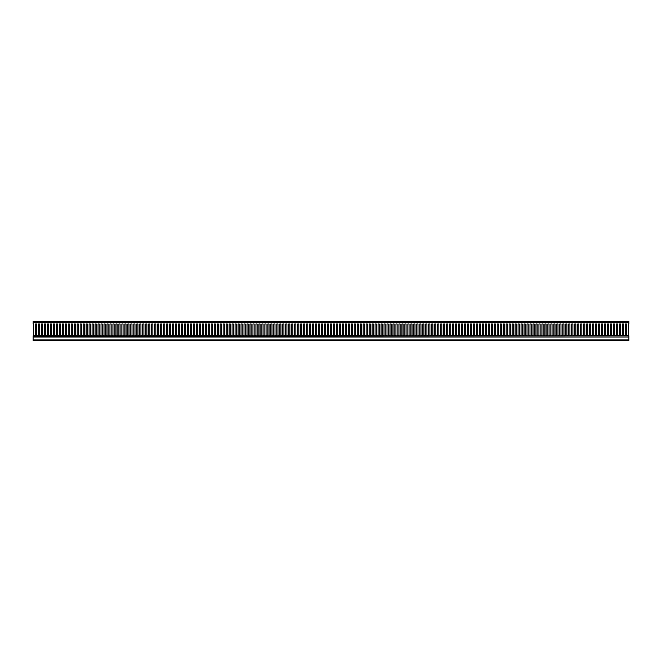 <?xml version="1.0" encoding="UTF-8"?>
<svg xmlns="http://www.w3.org/2000/svg" width="662" height="662" viewBox="0 0 662 662"><rect width="100%" height="100%" fill="white"/><g stroke="black" fill="none" stroke-linecap="round" stroke-linejoin="round"><path stroke-width="0.99" d="M33.1 337.016L33.1 340.417L628.9 340.417L628.9 335.907L33.1 336.139L33.1 337.016L628.9 337.016M33.1 335.907L628.9 335.907M628.304 335.535L628.304 323.966L628.9 323.966L628.9 321.583L33.1 321.583L33.1 323.966L33.696 323.966L33.696 335.535M35.483 335.535L35.483 323.966L36.675 323.966L36.675 335.535M38.462 335.535L38.462 323.966L39.654 323.966L39.654 335.535M41.441 335.535L41.441 323.966L42.633 323.966L42.633 335.535M44.42 335.535L44.42 323.966L45.612 323.966L45.612 335.535M47.399 335.535L47.399 323.966L48.591 323.966L48.591 335.535M50.378 335.535L50.378 323.966L51.57 323.966L51.57 335.535M53.357 335.535L53.357 323.966L54.549 323.966L54.549 335.535M56.336 335.535L56.336 323.966L57.528 323.966L57.528 335.535M59.315 335.535L59.315 323.966L60.507 323.966L60.507 335.535M62.294 335.535L62.294 323.966L63.486 323.966L63.486 335.535M65.273 335.535L65.273 323.966L66.465 323.966L66.465 335.535M68.252 335.535L68.252 323.966L69.444 323.966L69.444 335.535M71.231 335.535L71.231 323.966L72.423 323.966L72.423 335.535M74.21 335.535L74.21 323.966L75.402 323.966L75.402 335.535M77.189 335.535L77.189 323.966L78.381 323.966L78.381 335.535M80.168 335.535L80.168 323.966L81.36 323.966L81.36 335.535M83.147 335.535L83.147 323.966L84.339 323.966L84.339 335.535M86.126 335.535L86.126 323.966L87.318 323.966L87.318 335.535M89.105 335.535L89.105 323.966L90.297 323.966L90.297 335.535M92.084 335.535L92.084 323.966L93.276 323.966L93.276 335.535M95.063 335.535L95.063 323.966L96.255 323.966L96.255 335.535M98.042 335.535L98.042 323.966L99.234 323.966L99.234 335.535M101.021 335.535L101.021 323.966L102.213 323.966L102.213 335.535M104 335.535L104 323.966L105.192 323.966L105.192 335.535M106.979 335.535L106.979 323.966L108.171 323.966L108.171 335.535M109.958 335.535L109.958 323.966L111.15 323.966L111.15 335.535M112.937 335.535L112.937 323.966L114.129 323.966L114.129 335.535M115.916 335.535L115.916 323.966L117.108 323.966L117.108 335.535M118.895 335.535L118.895 323.966L120.087 323.966L120.087 335.535M121.874 335.535L121.874 323.966L123.066 323.966L123.066 335.535M124.853 335.535L124.853 323.966L126.045 323.966L126.045 335.535M127.832 335.535L127.832 323.966L129.024 323.966L129.024 335.535M130.811 335.535L130.811 323.966L132.003 323.966L132.003 335.535M133.79 335.535L133.79 323.966L134.982 323.966L134.982 335.535M136.769 335.535L136.769 323.966L137.961 323.966L137.961 335.535M139.748 335.535L139.748 323.966L140.94 323.966L140.94 335.535M142.727 335.535L142.727 323.966L143.919 323.966L143.919 335.535M145.706 335.535L145.706 323.966L146.898 323.966L146.898 335.535M148.685 335.535L148.685 323.966L149.877 323.966L149.877 335.535M151.664 335.535L151.664 323.966L152.856 323.966L152.856 335.535M154.643 335.535L154.643 323.966L155.835 323.966L155.835 335.535M157.622 335.535L157.622 323.966L158.814 323.966L158.814 335.535M160.601 335.535L160.601 323.966L161.793 323.966L161.793 335.535M163.58 335.535L163.58 323.966L164.772 323.966L164.772 335.535M166.559 335.535L166.559 323.966L167.751 323.966L167.751 335.535M169.538 335.535L169.538 323.966L170.73 323.966L170.73 335.535M172.517 335.535L172.517 323.966L173.709 323.966L173.709 335.535M175.496 335.535L175.496 323.966L176.688 323.966L176.688 335.535M178.475 335.535L178.475 323.966L179.667 323.966L179.667 335.535M181.454 335.535L181.454 323.966L182.646 323.966L182.646 335.535M184.433 335.535L184.433 323.966L185.625 323.966L185.625 335.535M187.412 335.535L187.412 323.966L188.604 323.966L188.604 335.535M190.391 335.535L190.391 323.966L191.583 323.966L191.583 335.535M193.37 335.535L193.37 323.966L194.562 323.966L194.562 335.535M196.349 335.535L196.349 323.966L197.541 323.966L197.541 335.535M199.328 335.535L199.328 323.966L200.52 323.966L200.52 335.535M202.307 335.535L202.307 323.966L203.499 323.966L203.499 335.535M205.286 335.535L205.286 323.966L206.478 323.966L206.478 335.535M208.265 335.535L208.265 323.966L209.457 323.966L209.457 335.535M211.244 335.535L211.244 323.966L212.436 323.966L212.436 335.535M214.223 335.535L214.223 323.966L215.415 323.966L215.415 335.535M217.202 335.535L217.202 323.966L218.394 323.966L218.394 335.535M220.181 335.535L220.181 323.966L221.373 323.966L221.373 335.535M223.16 335.535L223.16 323.966L224.352 323.966L224.352 335.535M226.139 335.535L226.139 323.966L227.331 323.966L227.331 335.535M229.118 335.535L229.118 323.966L230.31 323.966L230.31 335.535M232.097 335.535L232.097 323.966L233.289 323.966L233.289 335.535M235.076 335.535L235.076 323.966L236.268 323.966L236.268 335.535M238.055 335.535L238.055 323.966L239.247 323.966L239.247 335.535M241.034 335.535L241.034 323.966L242.226 323.966L242.226 335.535M244.013 335.535L244.013 323.966L245.205 323.966L245.205 335.535M246.992 335.535L246.992 323.966L248.184 323.966L248.184 335.535M249.971 335.535L249.971 323.966L251.163 323.966L251.163 335.535M252.95 335.535L252.95 323.966L254.142 323.966L254.142 335.535M255.929 335.535L255.929 323.966L257.121 323.966L257.121 335.535M258.908 335.535L258.908 323.966L260.1 323.966L260.1 335.535M261.887 335.535L261.887 323.966L263.079 323.966L263.079 335.535M264.866 335.535L264.866 323.966L266.058 323.966L266.058 335.535M267.845 335.535L267.845 323.966L269.037 323.966L269.037 335.535M270.824 335.535L270.824 323.966L272.016 323.966L272.016 335.535M273.803 335.535L273.803 323.966L274.995 323.966L274.995 335.535M276.782 335.535L276.782 323.966L277.974 323.966L277.974 335.535M279.761 335.535L279.761 323.966L280.953 323.966L280.953 335.535M282.74 335.535L282.74 323.966L283.932 323.966L283.932 335.535M285.719 335.535L285.719 323.966L286.911 323.966L286.911 335.535M288.698 335.535L288.698 323.966L289.89 323.966L289.89 335.535M291.677 335.535L291.677 323.966L292.869 323.966L292.869 335.535M294.656 335.535L294.656 323.966L295.848 323.966L295.848 335.535M297.635 335.535L297.635 323.966L298.827 323.966L298.827 335.535M300.614 335.535L300.614 323.966L301.806 323.966L301.806 335.535M303.593 335.535L303.593 323.966L304.785 323.966L304.785 335.535M306.572 335.535L306.572 323.966L307.764 323.966L307.764 335.535M309.551 335.535L309.551 323.966L310.743 323.966L310.743 335.535M312.53 335.535L312.53 323.966L313.722 323.966L313.722 335.535M315.509 335.535L315.509 323.966L316.701 323.966L316.701 335.535M318.488 335.535L318.488 323.966L319.68 323.966L319.68 335.535M321.467 335.535L321.467 323.966L322.659 323.966L322.659 335.535M324.446 335.535L324.446 323.966L325.638 323.966L325.638 335.535M327.425 335.535L327.425 323.966L328.617 323.966L328.617 335.535M330.404 335.535L330.404 323.966L331.596 323.966L331.596 335.535M333.383 335.535L333.383 323.966L334.575 323.966L334.575 335.535M336.362 335.535L336.362 323.966L337.554 323.966L337.554 335.535M339.341 335.535L339.341 323.966L340.533 323.966L340.533 335.535M342.32 335.535L342.32 323.966L343.512 323.966L343.512 335.535M345.299 335.535L345.299 323.966L346.491 323.966L346.491 335.535M348.278 335.535L348.278 323.966L349.47 323.966L349.47 335.535M351.257 335.535L351.257 323.966L352.449 323.966L352.449 335.535M354.236 335.535L354.236 323.966L355.428 323.966L355.428 335.535M357.215 335.535L357.215 323.966L358.407 323.966L358.407 335.535M360.194 335.535L360.194 323.966L361.386 323.966L361.386 335.535M363.173 335.535L363.173 323.966L364.365 323.966L364.365 335.535M366.152 335.535L366.152 323.966L367.344 323.966L367.344 335.535M369.131 335.535L369.131 323.966L370.323 323.966L370.323 335.535M372.11 335.535L372.11 323.966L373.302 323.966L373.302 335.535M375.089 335.535L375.089 323.966L376.281 323.966L376.281 335.535M378.068 335.535L378.068 323.966L379.26 323.966L379.26 335.535M381.047 335.535L381.047 323.966L382.239 323.966L382.239 335.535M384.026 335.535L384.026 323.966L385.218 323.966L385.218 335.535M387.005 335.535L387.005 323.966L388.197 323.966L388.197 335.535M389.984 335.535L389.984 323.966L391.176 323.966L391.176 335.535M392.963 335.535L392.963 323.966L394.155 323.966L394.155 335.535M395.942 335.535L395.942 323.966L397.134 323.966L397.134 335.535M398.921 335.535L398.921 323.966L400.113 323.966L400.113 335.535M401.9 335.535L401.9 323.966L403.092 323.966L403.092 335.535M404.879 335.535L404.879 323.966L406.071 323.966L406.071 335.535M407.858 335.535L407.858 323.966L409.05 323.966L409.05 335.535M410.837 335.535L410.837 323.966L412.029 323.966L412.029 335.535M413.816 335.535L413.816 323.966L415.008 323.966L415.008 335.535M416.795 335.535L416.795 323.966L417.987 323.966L417.987 335.535M419.774 335.535L419.774 323.966L420.966 323.966L420.966 335.535M422.753 335.535L422.753 323.966L423.945 323.966L423.945 335.535M425.732 335.535L425.732 323.966L426.924 323.966L426.924 335.535M428.711 335.535L428.711 323.966L429.903 323.966L429.903 335.535M431.69 335.535L431.69 323.966L432.882 323.966L432.882 335.535M434.669 335.535L434.669 323.966L435.861 323.966L435.861 335.535M437.648 335.535L437.648 323.966L438.84 323.966L438.84 335.535M440.627 335.535L440.627 323.966L441.819 323.966L441.819 335.535M443.606 335.535L443.606 323.966L444.798 323.966L444.798 335.535M446.585 335.535L446.585 323.966L447.777 323.966L447.777 335.535M449.564 335.535L449.564 323.966L450.756 323.966L450.756 335.535M452.543 335.535L452.543 323.966L453.735 323.966L453.735 335.535M455.522 335.535L455.522 323.966L456.714 323.966L456.714 335.535M458.501 335.535L458.501 323.966L459.693 323.966L459.693 335.535M461.48 335.535L461.48 323.966L462.672 323.966L462.672 335.535M464.459 335.535L464.459 323.966L465.651 323.966L465.651 335.535M467.438 335.535L467.438 323.966L468.63 323.966L468.63 335.535M470.417 335.535L470.417 323.966L471.609 323.966L471.609 335.535M473.396 335.535L473.396 323.966L474.588 323.966L474.588 335.535M476.375 335.535L476.375 323.966L477.567 323.966L477.567 335.535M479.354 335.535L479.354 323.966L480.546 323.966L480.546 335.535M482.333 335.535L482.333 323.966L483.525 323.966L483.525 335.535M485.312 335.535L485.312 323.966L486.504 323.966L486.504 335.535M488.291 335.535L488.291 323.966L489.483 323.966L489.483 335.535M491.27 335.535L491.27 323.966L492.462 323.966L492.462 335.535M494.249 335.535L494.249 323.966L495.441 323.966L495.441 335.535M497.228 335.535L497.228 323.966L498.42 323.966L498.42 335.535M500.207 335.535L500.207 323.966L501.399 323.966L501.399 335.535M503.186 335.535L503.186 323.966L504.378 323.966L504.378 335.535M506.165 335.535L506.165 323.966L507.357 323.966L507.357 335.535M509.144 335.535L509.144 323.966L510.336 323.966L510.336 335.535M512.123 335.535L512.123 323.966L513.315 323.966L513.315 335.535M515.102 335.535L515.102 323.966L516.294 323.966L516.294 335.535M518.081 335.535L518.081 323.966L519.273 323.966L519.273 335.535M521.06 335.535L521.06 323.966L522.252 323.966L522.252 335.535M524.039 335.535L524.039 323.966L525.231 323.966L525.231 335.535M527.018 335.535L527.018 323.966L528.21 323.966L528.21 335.535M529.997 335.535L529.997 323.966L531.189 323.966L531.189 335.535M532.976 335.535L532.976 323.966L534.168 323.966L534.168 335.535M535.955 335.535L535.955 323.966L537.147 323.966L537.147 335.535M538.934 335.535L538.934 323.966L540.126 323.966L540.126 335.535M541.913 335.535L541.913 323.966L543.105 323.966L543.105 335.535M544.892 335.535L544.892 323.966L546.084 323.966L546.084 335.535M547.871 335.535L547.871 323.966L549.063 323.966L549.063 335.535M550.85 335.535L550.85 323.966L552.042 323.966L552.042 335.535M553.829 335.535L553.829 323.966L555.021 323.966L555.021 335.535M556.808 335.535L556.808 323.966L558 323.966L558 335.535M559.787 335.535L559.787 323.966L560.979 323.966L560.979 335.535M562.766 335.535L562.766 323.966L563.958 323.966L563.958 335.535M565.745 335.535L565.745 323.966L566.937 323.966L566.937 335.535M568.724 335.535L568.724 323.966L569.916 323.966L569.916 335.535M571.703 335.535L571.703 323.966L572.895 323.966L572.895 335.535M574.682 335.535L574.682 323.966L575.874 323.966L575.874 335.535M577.661 335.535L577.661 323.966L578.853 323.966L578.853 335.535M580.64 335.535L580.64 323.966L581.832 323.966L581.832 335.535M583.619 335.535L583.619 323.966L584.811 323.966L584.811 335.535M586.598 335.535L586.598 323.966L587.79 323.966L587.79 335.535M589.577 335.535L589.577 323.966L590.769 323.966L590.769 335.535M592.556 335.535L592.556 323.966L593.748 323.966L593.748 335.535M595.535 335.535L595.535 323.966L596.727 323.966L596.727 335.535M598.514 335.535L598.514 323.966L599.706 323.966L599.706 335.535M601.493 335.535L601.493 323.966L602.685 323.966L602.685 335.535M604.472 335.535L604.472 323.966L605.664 323.966L605.664 335.535M607.451 335.535L607.451 323.966L608.643 323.966L608.643 335.535M610.43 335.535L610.43 323.966L611.622 323.966L611.622 335.535M613.409 335.535L613.409 323.966L614.601 323.966L614.601 335.535M616.388 335.535L616.388 323.966L617.58 323.966L617.58 335.535M619.367 335.535L619.367 323.966L620.559 323.966L620.559 335.535M622.346 335.535L622.346 323.966L623.538 323.966L623.538 335.535M625.325 335.535L625.325 323.966L626.517 323.966L626.517 335.535M33.696 323.966L33.696 335.75L35.483 335.75L35.483 323.966L36.675 323.966L36.675 335.75L38.462 335.75L38.462 323.966L39.654 323.966L39.654 335.75L41.441 335.75L41.441 323.966L42.633 323.966L42.633 335.75L44.42 335.75L44.42 323.966L45.612 323.966L45.612 335.75L47.399 335.75L47.399 323.966L48.591 323.966L48.591 335.75L50.378 335.75L50.378 323.966L51.57 323.966L51.57 335.75L53.357 335.75L53.357 323.966L54.549 323.966L54.549 335.75L56.336 335.75L56.336 323.966L57.528 323.966L57.528 335.75L59.315 335.75L59.315 323.966L60.507 323.966L60.507 335.75L62.294 335.75L62.294 323.966L63.486 323.966L63.486 335.75L65.273 335.75L65.273 323.966L66.465 323.966L66.465 335.75L68.252 335.75L68.252 323.966L69.444 323.966L69.444 335.75L71.231 335.75L71.231 323.966L72.423 323.966L72.423 335.75L74.21 335.75L74.21 323.966L75.402 323.966L75.402 335.75L77.189 335.75L77.189 323.966L78.381 323.966L78.381 335.75L80.168 335.75L80.168 323.966L81.36 323.966L81.36 335.75L83.147 335.75L83.147 323.966L84.339 323.966L84.339 335.75L86.126 335.75L86.126 323.966L87.318 323.966L87.318 335.75L89.105 335.75L89.105 323.966L90.297 323.966L90.297 335.75L92.084 335.75L92.084 323.966L93.276 323.966L93.276 335.75L95.063 335.75L95.063 323.966L96.255 323.966L96.255 335.75L98.042 335.75L98.042 323.966L99.234 323.966L99.234 335.75L101.021 335.75L101.021 323.966L102.213 323.966L102.213 335.75L104 335.75L104 323.966L105.192 323.966L105.192 335.75L106.979 335.75L106.979 323.966L108.171 323.966L108.171 335.75L109.958 335.75L109.958 323.966L111.15 323.966L111.15 335.75L112.937 335.75L112.937 323.966L114.129 323.966L114.129 335.75L115.916 335.75L115.916 323.966L117.108 323.966L117.108 335.75L118.895 335.75L118.895 323.966L120.087 323.966L120.087 335.75L121.874 335.75L121.874 323.966L123.066 323.966L123.066 335.75L124.853 335.75L124.853 323.966L126.045 323.966L126.045 335.75L127.832 335.75L127.832 323.966L129.024 323.966L129.024 335.75L130.811 335.75L130.811 323.966L132.003 323.966L132.003 335.75L133.79 335.75L133.79 323.966L134.982 323.966L134.982 335.75L136.769 335.75L136.769 323.966L137.961 323.966L137.961 335.75L139.748 335.75L139.748 323.966L140.94 323.966L140.94 335.75L142.727 335.75L142.727 323.966L143.919 323.966L143.919 335.75L145.706 335.75L145.706 323.966L146.898 323.966L146.898 335.75L148.685 335.75L148.685 323.966L149.877 323.966L149.877 335.75L151.664 335.75L151.664 323.966L152.856 323.966L152.856 335.75L154.643 335.75L154.643 323.966L155.835 323.966L155.835 335.75L157.622 335.75L157.622 323.966L158.814 323.966L158.814 335.75L160.601 335.75L160.601 323.966L161.793 323.966L161.793 335.75L163.58 335.75L163.58 323.966L164.772 323.966L164.772 335.75L166.559 335.75L166.559 323.966L167.751 323.966L167.751 335.75L169.538 335.75L169.538 323.966L170.73 323.966L170.73 335.75L172.517 335.75L172.517 323.966L173.709 323.966L173.709 335.75L175.496 335.75L175.496 323.966L176.688 323.966L176.688 335.75L178.475 335.75L178.475 323.966L179.667 323.966L179.667 335.75L181.454 335.75L181.454 323.966L182.646 323.966L182.646 335.75L184.433 335.75L184.433 323.966L185.625 323.966L185.625 335.75L187.412 335.75L187.412 323.966L188.604 323.966L188.604 335.75L190.391 335.75L190.391 323.966L191.583 323.966L191.583 335.75L193.37 335.75L193.37 323.966L194.562 323.966L194.562 335.75L196.349 335.75L196.349 323.966L197.541 323.966L197.541 335.75L199.328 335.75L199.328 323.966L200.52 323.966L200.52 335.75L202.307 335.75L202.307 323.966L203.499 323.966L203.499 335.75L205.286 335.75L205.286 323.966L206.478 323.966L206.478 335.75L208.265 335.75L208.265 323.966L209.457 323.966L209.457 335.75L211.244 335.75L211.244 323.966L212.436 323.966L212.436 335.75L214.223 335.75L214.223 323.966L215.415 323.966L215.415 335.75L217.202 335.75L217.202 323.966L218.394 323.966L218.394 335.75L220.181 335.75L220.181 323.966L221.373 323.966L221.373 335.75L223.16 335.75L223.16 323.966L224.352 323.966L224.352 335.75L226.139 335.75L226.139 323.966L227.331 323.966L227.331 335.75L229.118 335.75L229.118 323.966L230.31 323.966L230.31 335.75L232.097 335.75L232.097 323.966L233.289 323.966L233.289 335.75L235.076 335.75L235.076 323.966L236.268 323.966L236.268 335.75L238.055 335.75L238.055 323.966L239.247 323.966L239.247 335.75L241.034 335.75L241.034 323.966L242.226 323.966L242.226 335.75L244.013 335.75L244.013 323.966L245.205 323.966L245.205 335.75L246.992 335.75L246.992 323.966L248.184 323.966L248.184 335.75L249.971 335.75L249.971 323.966L251.163 323.966L251.163 335.75L252.95 335.75L252.95 323.966L254.142 323.966L254.142 335.75L255.929 335.75L255.929 323.966L257.121 323.966L257.121 335.75L258.908 335.75L258.908 323.966L260.1 323.966L260.1 335.75L261.887 335.75L261.887 323.966L263.079 323.966L263.079 335.75L264.866 335.75L264.866 323.966L266.058 323.966L266.058 335.75L267.845 335.75L267.845 323.966L269.037 323.966L269.037 335.75L270.824 335.75L270.824 323.966L272.016 323.966L272.016 335.75L273.803 335.75L273.803 323.966L274.995 323.966L274.995 335.75L276.782 335.75L276.782 323.966L277.974 323.966L277.974 335.75L279.761 335.75L279.761 323.966L280.953 323.966L280.953 335.75L282.74 335.75L282.74 323.966L283.932 323.966L283.932 335.75L285.719 335.75L285.719 323.966L286.911 323.966L286.911 335.75L288.698 335.75L288.698 323.966L289.89 323.966L289.89 335.75L291.677 335.75L291.677 323.966L292.869 323.966L292.869 335.75L294.656 335.75L294.656 323.966L295.848 323.966L295.848 335.75L297.635 335.75L297.635 323.966L298.827 323.966L298.827 335.75L300.614 335.75L300.614 323.966L301.806 323.966L301.806 335.75L303.593 335.75L303.593 323.966L304.785 323.966L304.785 335.75L306.572 335.75L306.572 323.966L307.764 323.966L307.764 335.75L309.551 335.75L309.551 323.966L310.743 323.966L310.743 335.75L312.53 335.75L312.53 323.966L313.722 323.966L313.722 335.75L315.509 335.75L315.509 323.966L316.701 323.966L316.701 335.75L318.488 335.75L318.488 323.966L319.68 323.966L319.68 335.75L321.467 335.75L321.467 323.966L322.659 323.966L322.659 335.75L324.446 335.75L324.446 323.966L325.638 323.966L325.638 335.75L327.425 335.75L327.425 323.966L328.617 323.966L328.617 335.75L330.404 335.75L330.404 323.966L331.596 323.966L331.596 335.75L333.383 335.75L333.383 323.966L334.575 323.966L334.575 335.75L336.362 335.75L336.362 323.966L337.554 323.966L337.554 335.75L339.341 335.75L339.341 323.966L340.533 323.966L340.533 335.75L342.32 335.75L342.32 323.966L343.512 323.966L343.512 335.75L345.299 335.75L345.299 323.966L346.491 323.966L346.491 335.75L348.278 335.75L348.278 323.966L349.47 323.966L349.47 335.75L351.257 335.75L351.257 323.966L352.449 323.966L352.449 335.75L354.236 335.75L354.236 323.966L355.428 323.966L355.428 335.75L357.215 335.75L357.215 323.966L358.407 323.966L358.407 335.75L360.194 335.75L360.194 323.966L361.386 323.966L361.386 335.75L363.173 335.75L363.173 323.966L364.365 323.966L364.365 335.75L366.152 335.75L366.152 323.966L367.344 323.966L367.344 335.75L369.131 335.75L369.131 323.966L370.323 323.966L370.323 335.75L372.11 335.75L372.11 323.966L373.302 323.966L373.302 335.75L375.089 335.75L375.089 323.966L376.281 323.966L376.281 335.75L378.068 335.75L378.068 323.966L379.26 323.966L379.26 335.75L381.047 335.75L381.047 323.966L382.239 323.966L382.239 335.75L384.026 335.75L384.026 323.966L385.218 323.966L385.218 335.75L387.005 335.75L387.005 323.966L388.197 323.966L388.197 335.75L389.984 335.75L389.984 323.966L391.176 323.966L391.176 335.75L392.963 335.75L392.963 323.966L394.155 323.966L394.155 335.75L395.942 335.75L395.942 323.966L397.134 323.966L397.134 335.75L398.921 335.75L398.921 323.966L400.113 323.966L400.113 335.75L401.9 335.75L401.9 323.966L403.092 323.966L403.092 335.75L404.879 335.75L404.879 323.966L406.071 323.966L406.071 335.75L407.858 335.75L407.858 323.966L409.05 323.966L409.05 335.75L410.837 335.75L410.837 323.966L412.029 323.966L412.029 335.75L413.816 335.75L413.816 323.966L415.008 323.966L415.008 335.75L416.795 335.75L416.795 323.966L417.987 323.966L417.987 335.75L419.774 335.75L419.774 323.966L420.966 323.966L420.966 335.75L422.753 335.75L422.753 323.966L423.945 323.966L423.945 335.75L425.732 335.75L425.732 323.966L426.924 323.966L426.924 335.75L428.711 335.75L428.711 323.966L429.903 323.966L429.903 335.75L431.69 335.75L431.69 323.966L432.882 323.966L432.882 335.75L434.669 335.75L434.669 323.966L435.861 323.966L435.861 335.75L437.648 335.75L437.648 323.966L438.84 323.966L438.84 335.75L440.627 335.75L440.627 323.966L441.819 323.966L441.819 335.75L443.606 335.75L443.606 323.966L444.798 323.966L444.798 335.75L446.585 335.75L446.585 323.966L447.777 323.966L447.777 335.75L449.564 335.75L449.564 323.966L450.756 323.966L450.756 335.75L452.543 335.75L452.543 323.966L453.735 323.966L453.735 335.75L455.522 335.75L455.522 323.966L456.714 323.966L456.714 335.75L458.501 335.75L458.501 323.966L459.693 323.966L459.693 335.75L461.48 335.75L461.48 323.966L462.672 323.966L462.672 335.75L464.459 335.75L464.459 323.966L465.651 323.966L465.651 335.75L467.438 335.75L467.438 323.966L468.63 323.966L468.63 335.75L470.417 335.75L470.417 323.966L471.609 323.966L471.609 335.75L473.396 335.75L473.396 323.966L474.588 323.966L474.588 335.75L476.375 335.75L476.375 323.966L477.567 323.966L477.567 335.75L479.354 335.75L479.354 323.966L480.546 323.966L480.546 335.75L482.333 335.75L482.333 323.966L483.525 323.966L483.525 335.75L485.312 335.75L485.312 323.966L486.504 323.966L486.504 335.75L488.291 335.75L488.291 323.966L489.483 323.966L489.483 335.75L491.27 335.75L491.27 323.966L492.462 323.966L492.462 335.75L494.249 335.75L494.249 323.966L495.441 323.966L495.441 335.75L497.228 335.75L497.228 323.966L498.42 323.966L498.42 335.75L500.207 335.75L500.207 323.966L501.399 323.966L501.399 335.75L503.186 335.75L503.186 323.966L504.378 323.966L504.378 335.75L506.165 335.75L506.165 323.966L507.357 323.966L507.357 335.75L509.144 335.75L509.144 323.966L510.336 323.966L510.336 335.75L512.123 335.75L512.123 323.966L513.315 323.966L513.315 335.75L515.102 335.75L515.102 323.966L516.294 323.966L516.294 335.75L518.081 335.75L518.081 323.966L519.273 323.966L519.273 335.75L521.06 335.75L521.06 323.966L522.252 323.966L522.252 335.75L524.039 335.75L524.039 323.966L525.231 323.966L525.231 335.75L527.018 335.75L527.018 323.966L528.21 323.966L528.21 335.75L529.997 335.75L529.997 323.966L531.189 323.966L531.189 335.75L532.976 335.75L532.976 323.966L534.168 323.966L534.168 335.75L535.955 335.75L535.955 323.966L537.147 323.966L537.147 335.75L538.934 335.75L538.934 323.966L540.126 323.966L540.126 335.75L541.913 335.75L541.913 323.966L543.105 323.966L543.105 335.75L544.892 335.75L544.892 323.966L546.084 323.966L546.084 335.75L547.871 335.75L547.871 323.966L549.063 323.966L549.063 335.75L550.85 335.75L550.85 323.966L552.042 323.966L552.042 335.75L553.829 335.75L553.829 323.966L555.021 323.966L555.021 335.75L556.808 335.75L556.808 323.966L558 323.966L558 335.75L559.787 335.75L559.787 323.966L560.979 323.966L560.979 335.75L562.766 335.75L562.766 323.966L563.958 323.966L563.958 335.75L565.745 335.75L565.745 323.966L566.937 323.966L566.937 335.75L568.724 335.75L568.724 323.966L569.916 323.966L569.916 335.75L571.703 335.75L571.703 323.966L572.895 323.966L572.895 335.75L574.682 335.75L574.682 323.966L575.874 323.966L575.874 335.75L577.661 335.75L577.661 323.966L578.853 323.966L578.853 335.75L580.64 335.75L580.64 323.966L581.832 323.966L581.832 335.75L583.619 335.75L583.619 323.966L584.811 323.966L584.811 335.75L586.598 335.75L586.598 323.966L587.79 323.966L587.79 335.75L589.577 335.75L589.577 323.966L590.769 323.966L590.769 335.75L592.556 335.75L592.556 323.966L593.748 323.966L593.748 335.75L595.535 335.75L595.535 323.966L596.727 323.966L596.727 335.75L598.514 335.75L598.514 323.966L599.706 323.966L599.706 335.75L601.493 335.75L601.493 323.966L602.685 323.966L602.685 335.75L604.472 335.75L604.472 323.966L605.664 323.966L605.664 335.75L607.451 335.75L607.451 323.966L608.643 323.966L608.643 335.75L610.43 335.75L610.43 323.966L611.622 323.966L611.622 335.75L613.409 335.75L613.409 323.966L614.601 323.966L614.601 335.75L616.388 335.75L616.388 323.966L617.58 323.966L617.58 335.75L619.367 335.75L619.367 323.966L620.559 323.966L620.559 335.75L622.346 335.75L622.346 323.966L623.538 323.966L623.538 335.75L625.325 335.75L625.325 323.966L626.517 323.966L626.517 335.75L628.304 335.75L628.304 323.966M33.1 339.904L628.9 339.904M33.1 322.328L628.9 322.328M33.1 335.841L628.9 335.841"/></g></svg>
